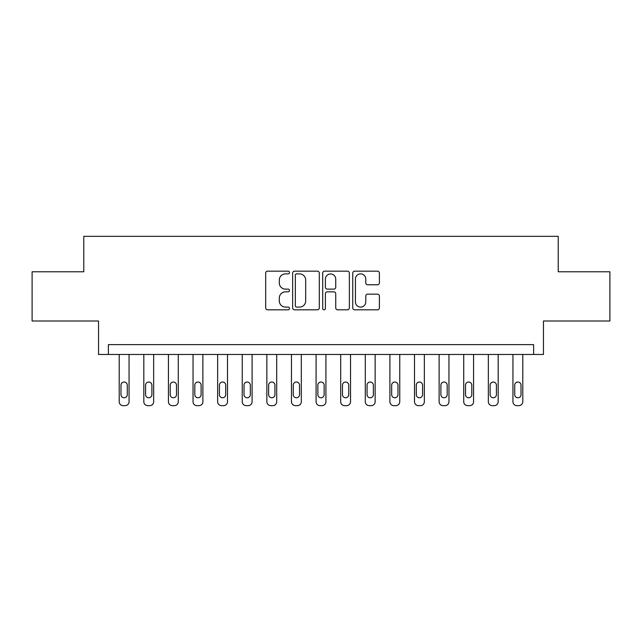 <?xml version="1.0" encoding="UTF-8"?>
<svg xmlns="http://www.w3.org/2000/svg" width="642" height="642" viewBox="0 0 642 642"><rect width="100%" height="100%" fill="white"/><g stroke="black" fill="none" stroke-linecap="round" stroke-linejoin="round"><path stroke-width="0.96" d="M289.502 272.513A1.356 1.356 0 0 0 288.154 271.165L267.618 271.165A1.934 1.934 0 0 0 265.684 273.091L265.684 307.879A1.934 1.934 0 0 0 267.618 309.813L288.154 309.813A1.356 1.356 0 0 0 289.502 308.457A1.356 1.356 0 0 0 288.154 307.101L285.489 307.101A6.187 6.187 0 0 1 279.31 300.921L279.31 298.024A6.187 6.187 0 0 1 285.489 291.837L288.154 291.837A1.356 1.356 0 0 0 289.502 290.489A1.356 1.356 0 0 0 288.154 289.133L285.489 289.133A6.187 6.187 0 0 1 279.31 282.953L279.31 280.048A6.187 6.187 0 0 1 285.489 273.869L288.154 273.869A1.356 1.356 0 0 0 289.502 272.513M377.472 284.783A1.934 1.934 0 0 0 379.406 282.849L379.406 273.091A1.934 1.934 0 0 0 377.472 271.165L354.673 271.165A1.934 1.934 0 0 0 352.739 273.091L352.739 307.879A1.934 1.934 0 0 0 354.673 309.813L377.472 309.813A1.934 1.934 0 0 0 379.406 307.879L379.406 296.09A1.934 1.934 0 0 0 377.472 294.156L367.714 294.156A1.934 1.934 0 0 0 365.779 296.09L365.779 301.933A5.168 5.168 0 0 1 360.611 307.101A5.168 5.168 0 0 1 355.443 301.933L355.443 279.037A5.168 5.168 0 0 1 360.611 273.869A5.168 5.168 0 0 1 365.779 279.037L365.779 282.849A1.934 1.934 0 0 0 367.714 284.783L377.472 284.783M533.614 354.464L543.461 354.464L543.461 321L609.9 321L609.9 271.783L558.219 271.783L558.219 236.344L83.781 236.344L83.781 271.783L32.1 271.783L32.1 321L98.539 321L98.539 354.464L533.614 354.464L533.614 344.626L108.386 344.626L108.386 354.464M319.307 273.091A1.934 1.934 0 0 0 317.381 271.165L294.574 271.165A1.934 1.934 0 0 0 292.64 273.091L292.64 307.879A1.934 1.934 0 0 0 294.574 309.813L317.381 309.813A1.934 1.934 0 0 0 319.307 307.879L319.307 273.091M324.619 271.165L347.426 271.165A1.934 1.934 0 0 1 349.36 273.091L349.36 307.879A1.934 1.934 0 0 1 347.426 309.813L337.668 309.813A1.934 1.934 0 0 1 335.734 307.879L335.734 293.771A1.934 1.934 0 0 0 333.8 291.837L327.332 291.837A1.934 1.934 0 0 0 325.398 293.771L325.398 308.457A1.356 1.356 0 0 1 324.041 309.813A1.356 1.356 0 0 1 322.693 308.457L322.693 273.091A1.934 1.934 0 0 1 324.619 271.165M296.7 273.869A1.356 1.356 0 0 0 295.344 275.217L295.344 305.752A1.356 1.356 0 0 0 296.7 307.101L299.501 307.101A6.187 6.187 0 0 0 305.688 300.921L305.688 280.048A6.187 6.187 0 0 0 299.501 273.869L296.7 273.869M335.734 279.134A5.168 5.168 0 0 0 330.566 273.965A5.168 5.168 0 0 0 325.398 279.134L325.398 287.199A1.934 1.934 0 0 0 327.332 289.133L333.8 289.133A1.934 1.934 0 0 0 335.734 287.199L335.734 279.134M129.058 354.464L129.058 401.715A3.94 3.94 0 0 1 125.118 405.656L123.152 405.656A3.94 3.94 0 0 1 119.211 401.715L119.211 354.464M127.285 394.629L127.285 385.176A3.154 3.154 0 0 0 124.131 382.03A3.154 3.154 0 0 0 120.985 385.176L120.985 394.629A3.154 3.154 0 0 0 124.131 397.775A3.154 3.154 0 0 0 127.285 394.629M153.663 354.464L153.663 401.715A3.94 3.94 0 0 1 149.73 405.656L147.756 405.656A3.94 3.94 0 0 1 143.824 401.715L143.824 354.464M151.889 394.629L151.889 385.176A3.154 3.154 0 0 0 148.743 382.03A3.154 3.154 0 0 0 145.59 385.176L145.59 394.629A3.154 3.154 0 0 0 148.743 397.775A3.154 3.154 0 0 0 151.889 394.629M178.275 354.464L178.275 401.715A3.94 3.94 0 0 1 174.335 405.656L172.369 405.656A3.94 3.94 0 0 1 168.429 401.715L168.429 354.464M176.502 394.629L176.502 385.176A3.154 3.154 0 0 0 173.348 382.03A3.154 3.154 0 0 0 170.202 385.176L170.202 394.629A3.154 3.154 0 0 0 173.348 397.775A3.154 3.154 0 0 0 176.502 394.629M202.88 354.464L202.88 401.715A3.94 3.94 0 0 1 198.94 405.656L196.974 405.656A3.94 3.94 0 0 1 193.041 401.715L193.041 354.464M201.106 394.629L201.106 385.176A3.154 3.154 0 0 0 197.961 382.03A3.154 3.154 0 0 0 194.807 385.176L194.807 394.629A3.154 3.154 0 0 0 197.961 397.775A3.154 3.154 0 0 0 201.106 394.629M227.493 354.464L227.493 401.715A3.94 3.94 0 0 1 223.552 405.656L221.586 405.656A3.94 3.94 0 0 1 217.646 401.715L217.646 354.464M225.719 394.629L225.719 385.176A3.154 3.154 0 0 0 222.565 382.03A3.154 3.154 0 0 0 219.42 385.176L219.42 394.629A3.154 3.154 0 0 0 222.565 397.775A3.154 3.154 0 0 0 225.719 394.629M252.097 354.464L252.097 401.715A3.94 3.94 0 0 1 248.157 405.656L246.191 405.656A3.94 3.94 0 0 1 242.251 401.715L242.251 354.464M250.324 394.629L250.324 385.176A3.154 3.154 0 0 0 247.178 382.03A3.154 3.154 0 0 0 244.024 385.176L244.024 394.629A3.154 3.154 0 0 0 247.178 397.775A3.154 3.154 0 0 0 250.324 394.629M276.702 354.464L276.702 401.715A3.94 3.94 0 0 1 272.77 405.656L270.796 405.656A3.94 3.94 0 0 1 266.863 401.715L266.863 354.464M274.937 394.629L274.937 385.176A3.154 3.154 0 0 0 271.783 382.03A3.154 3.154 0 0 0 268.637 385.176L268.637 394.629A3.154 3.154 0 0 0 271.783 397.775A3.154 3.154 0 0 0 274.937 394.629M301.315 354.464L301.315 401.715A3.94 3.94 0 0 1 297.374 405.656L295.408 405.656A3.94 3.94 0 0 1 291.468 401.715L291.468 354.464M299.541 394.629L299.541 385.176A3.154 3.154 0 0 0 296.395 382.03A3.154 3.154 0 0 0 293.242 385.176L293.242 394.629A3.154 3.154 0 0 0 296.395 397.775A3.154 3.154 0 0 0 299.541 394.629M325.919 354.464L325.919 401.715A3.94 3.94 0 0 1 321.987 405.656L320.013 405.656A3.94 3.94 0 0 1 316.081 401.715L316.081 354.464M324.154 394.629L324.154 385.176A3.154 3.154 0 0 0 321 382.03A3.154 3.154 0 0 0 317.846 385.176L317.846 394.629A3.154 3.154 0 0 0 321 397.775A3.154 3.154 0 0 0 324.154 394.629M350.532 354.464L350.532 401.715A3.94 3.94 0 0 1 346.592 405.656L344.626 405.656A3.94 3.94 0 0 1 340.685 401.715L340.685 354.464M348.758 394.629L348.758 385.176A3.154 3.154 0 0 0 345.605 382.03A3.154 3.154 0 0 0 342.459 385.176L342.459 394.629A3.154 3.154 0 0 0 345.605 397.775A3.154 3.154 0 0 0 348.758 394.629M375.137 354.464L375.137 401.715A3.94 3.94 0 0 1 371.204 405.656L369.23 405.656A3.94 3.94 0 0 1 365.298 401.715L365.298 354.464M373.363 394.629L373.363 385.176A3.154 3.154 0 0 0 370.217 382.03A3.154 3.154 0 0 0 367.063 385.176L367.063 394.629A3.154 3.154 0 0 0 370.217 397.775A3.154 3.154 0 0 0 373.363 394.629M399.749 354.464L399.749 401.715A3.94 3.94 0 0 1 395.809 405.656L393.843 405.656A3.94 3.94 0 0 1 389.903 401.715L389.903 354.464M397.976 394.629L397.976 385.176A3.154 3.154 0 0 0 394.822 382.03A3.154 3.154 0 0 0 391.676 385.176L391.676 394.629A3.154 3.154 0 0 0 394.822 397.775A3.154 3.154 0 0 0 397.976 394.629M424.354 354.464L424.354 401.715A3.94 3.94 0 0 1 420.414 405.656L418.448 405.656A3.94 3.94 0 0 1 414.507 401.715L414.507 354.464M422.58 394.629L422.58 385.176A3.154 3.154 0 0 0 419.435 382.03A3.154 3.154 0 0 0 416.281 385.176L416.281 394.629A3.154 3.154 0 0 0 419.435 397.775A3.154 3.154 0 0 0 422.58 394.629M448.959 354.464L448.959 401.715A3.94 3.94 0 0 1 445.026 405.656L443.06 405.656A3.94 3.94 0 0 1 439.12 401.715L439.12 354.464M447.193 394.629L447.193 385.176A3.154 3.154 0 0 0 444.039 382.03A3.154 3.154 0 0 0 440.893 385.176L440.893 394.629A3.154 3.154 0 0 0 444.039 397.775A3.154 3.154 0 0 0 447.193 394.629M473.571 354.464L473.571 401.715A3.94 3.94 0 0 1 469.631 405.656L467.665 405.656A3.94 3.94 0 0 1 463.725 401.715L463.725 354.464M471.798 394.629L471.798 385.176A3.154 3.154 0 0 0 468.652 382.03A3.154 3.154 0 0 0 465.498 385.176L465.498 394.629A3.154 3.154 0 0 0 468.652 397.775A3.154 3.154 0 0 0 471.798 394.629M498.176 354.464L498.176 401.715A3.94 3.94 0 0 1 494.244 405.656L492.27 405.656A3.94 3.94 0 0 1 488.337 401.715L488.337 354.464M496.41 394.629L496.41 385.176A3.154 3.154 0 0 0 493.257 382.03A3.154 3.154 0 0 0 490.111 385.176L490.111 394.629A3.154 3.154 0 0 0 493.257 397.775A3.154 3.154 0 0 0 496.41 394.629M522.789 354.464L522.789 401.715A3.94 3.94 0 0 1 518.848 405.656L516.882 405.656A3.94 3.94 0 0 1 512.942 401.715L512.942 354.464M521.015 394.629L521.015 385.176A3.154 3.154 0 0 0 517.869 382.03A3.154 3.154 0 0 0 514.715 385.176L514.715 394.629A3.154 3.154 0 0 0 517.869 397.775A3.154 3.154 0 0 0 521.015 394.629"/></g></svg>
